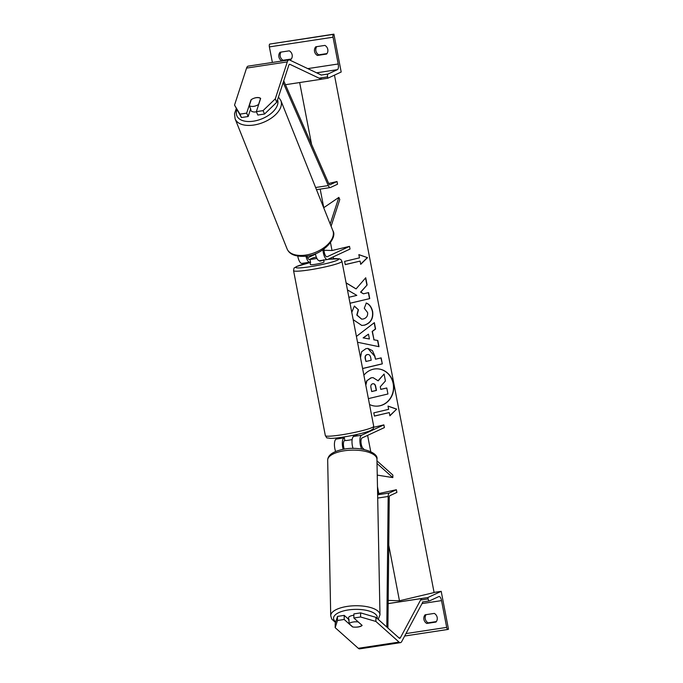 <?xml version="1.0" encoding="UTF-8"?>
<svg xmlns="http://www.w3.org/2000/svg" width="683" height="683" viewBox="0 0 683 683"><rect width="100%" height="100%" fill="white"/><g stroke="black" fill="none" stroke-linecap="round" stroke-linejoin="round"><path stroke-width="1.02" d="M373.746 427.285L383.88 424.877L384.401 427.584L362.101 437.94A5.532 2.032 81.3 0 0 361.034 442.806A5.532 2.032 81.3 0 0 363.091 448.475L364.287 449.542M376.973 460.871L392.845 475.035L392.819 477.596L377.255 475.103M344.292 449.115A5.532 2.032 -98.7 0 1 344.539 440.62L344.838 440.475M377.025 463.501L392.819 477.596M383.88 424.877L361.58 435.233L353.692 436.437A8.307 3.039 81.3 0 0 353.051 448.424M361.58 435.233A8.307 3.039 81.3 0 0 359.89 440.757A8.307 3.039 81.3 0 0 361.683 449.055M344.317 437.769L336.121 439.118A8.307 3.039 81.3 0 0 335.601 451.454M339.272 437.649L336.121 439.118M353.692 436.437L356.953 434.926A6.924 0.683 -10.9 0 0 356.808 434.909M343.19 449.303A8.307 3.039 -98.7 0 1 344.019 437.914M441.201 591.333L427.857 597.531L428.121 598.889A2.493 0.914 81.3 0 0 429.351 600.946A2.493 0.914 81.3 0 0 429.445 600.92L438.879 596.541A4.986 1.827 -98.7 0 1 439.067 596.481A4.986 1.827 -98.7 0 1 441.534 600.613L446.691 627.387A2.493 0.914 81.3 0 0 447.92 629.453A2.493 0.914 81.3 0 0 448.014 629.427L448.492 629.205L441.201 591.333L434.072 592.417M426.09 614.657A5.532 5.123 -114.9 0 0 428.13 622.836L436.335 621.59M437.171 617.423A5.532 5.123 -114.9 0 0 434.294 613.402L425.133 614.802A5.532 5.123 65.1 0 0 426.798 623.459L435.967 622.059A5.532 5.123 -114.9 0 0 437.171 617.423M427.857 597.531L388.149 603.576M428.13 622.836L426.798 623.459M343.643 437.009L343.669 437.146A6.924 0.683 -10.9 0 0 344.223 437.299L344.855 440.552A6.924 0.683 169.1 0 0 352.155 439.57M353.512 436.539L353.393 435.908A6.924 0.683 -10.9 0 0 356.825 434.866A6.924 0.683 -10.9 0 0 357.26 434.533L357.235 434.397M310.483 262.067A6.924 0.683 -10.9 0 0 310.449 262.076A6.924 0.683 -10.9 0 0 310.022 262.417A6.924 0.683 -10.9 0 0 310.577 262.571L309.954 259.327L313.258 257.79A6.924 0.683 169.1 0 1 316.34 257.141A6.924 0.683 169.1 0 0 312.899 257.884L312.916 257.952M323.614 259.796L324.024 261.965A6.924 0.683 169.1 0 1 323.597 262.306A6.924 0.683 169.1 0 1 316.084 264.176A6.924 0.683 169.1 0 1 310.441 264.577L310.022 262.417M319.653 260.701L319.746 261.179A6.924 0.683 -10.9 0 0 323.093 260.18M316.912 258.422A6.924 0.683 169.1 0 1 309.954 259.327M319.746 261.179L321.317 260.454M355.484 627.165A6.924 2.612 -179.4 0 0 358.251 626.977A6.924 2.612 -179.4 0 0 362.135 625.389L353.862 618.004L360.573 616.98L360.607 612.882L353.896 613.897L353.862 618.004M335.165 627.651L335.208 623.553L337.513 616.399L337.47 620.497L335.165 627.651L358.293 648.295A8.862 3.244 81.3 0 0 359.71 648.85L400.443 642.652A8.862 3.244 81.3 0 0 400.776 642.549A8.862 3.244 81.3 0 0 401.724 641.542L422.666 602.389M348.987 619.626L344.223 615.374L337.513 616.399M360.607 612.882L375.94 617.347L399.068 637.99A4.431 1.622 81.3 0 0 399.777 638.272A4.431 1.622 81.3 0 0 399.948 638.221A4.431 1.622 81.3 0 0 400.417 637.717L421.36 598.564L388.149 603.618M375.94 617.347L375.906 621.453L399.034 642.097A8.862 3.244 81.3 0 0 400.443 642.652M421.36 598.564L421.804 599.845M344.223 615.374L344.181 619.472L337.47 620.497M344.181 619.472L352.462 626.866A6.924 2.612 -179.4 0 0 352.752 626.917M375.906 621.453L360.573 616.98M348.526 620.019L348.484 617.978A6.924 2.681 -1.1 0 1 352.693 615.426A6.924 2.681 -1.1 0 1 353.888 615.255M361.999 625.269L361.999 625.329A6.924 2.681 -1.1 0 1 358.251 626.9A6.924 2.681 -1.1 0 1 352.838 626.994L349.064 623.63A6.924 2.681 -1.1 0 1 352.821 622.059A6.924 2.681 -1.1 0 1 358.234 621.965L358.234 621.906M361.999 625.329L358.234 621.965M348.714 619.379A6.924 2.681 -1.1 0 1 348.979 619.037L349.064 623.63M251.096 100.153L250.985 99.889A6.924 3.791 156.4 0 1 251.25 99.692M253.658 98.378A6.924 3.791 156.4 0 1 256.313 97.635A6.924 3.791 156.4 0 1 260.658 98.42L256.347 111.653L263.057 110.629L264.543 114.027L276.752 102.262L288.789 65.295A4.431 1.622 -98.7 0 1 289.438 64.356A4.431 1.622 -98.7 0 1 289.601 64.304A4.431 1.622 -98.7 0 1 290.01 64.381L321.36 79.245L321.266 77.828M264.543 114.027L257.832 115.043L256.347 111.653M248.16 116.52L246.674 113.122L239.964 114.146L234.534 105.071L241.449 117.536L248.16 116.52L250.635 108.921M276.752 102.262L275.275 98.873L287.304 61.897A8.862 3.244 -98.7 0 1 288.602 60.036A8.862 3.244 -98.7 0 1 288.935 59.933A8.862 3.244 -98.7 0 1 289.746 60.07L321.095 74.934M234.534 105.071L246.563 68.104A8.862 3.244 -98.7 0 1 247.869 66.234A8.862 3.244 -98.7 0 1 248.202 66.131L288.935 59.933M321.36 79.245L285.443 84.709M241.449 117.536L239.964 114.146M275.275 98.873L263.057 110.629M246.674 113.122L250.985 99.889M250.448 109.476L250.712 110.151A6.924 3.867 -21.8 0 0 255.732 111.918A6.924 3.867 -21.8 0 0 256.415 111.807M256.338 97.695A6.924 3.867 -21.8 0 0 251.276 99.607L249.321 105.634A6.924 3.867 -21.8 0 0 253.513 106.377A6.924 3.867 -21.8 0 0 258.575 104.465L260.539 98.437A6.924 3.867 -21.8 0 0 256.338 97.695M249.321 105.634L250.849 109.468A6.924 3.867 -21.8 0 1 250.541 109.203M289.276 50.824A5.532 5.123 65.1 0 1 290.941 59.481L281.772 60.881A5.532 5.123 -114.9 0 1 280.107 52.224L289.276 50.824M327.849 78.212L327.592 76.863A2.493 0.914 -98.7 0 1 327.977 74.029L337.419 69.649A4.986 1.827 81.3 0 0 338.196 63.98L333.039 37.206A2.493 0.914 -98.7 0 1 333.424 34.372L333.902 34.15L341.193 72.014L327.849 78.212L321.351 79.202M333.902 34.15L269.776 44.062A2.493 0.914 -98.7 0 0 269.384 46.896L272.38 62.452M291.308 59.011L283.103 60.258A5.532 5.123 65.1 0 1 281.072 52.079M316.716 46.649A5.532 5.123 65.1 0 0 318.756 54.828L326.961 53.581M324.92 45.402A5.532 5.123 65.1 0 1 326.585 54.059L317.416 55.451A5.532 5.123 -114.9 0 1 315.751 46.794L324.92 45.402M318.756 54.828L317.416 55.451M283.103 60.258L281.772 60.881M331.093 226.235L339.784 199.513L338.862 197.387L323.699 207.734M306.966 256.04A5.532 2.032 81.3 0 0 309.433 259.463A5.532 2.032 81.3 0 0 309.638 259.395L312.899 257.884M330.196 223.998L338.862 197.387M323.998 249.039A5.532 2.032 -98.7 0 0 326.995 256.782A5.532 2.032 -98.7 0 0 327.208 256.723L349.508 246.367L350.029 249.064L327.729 259.429A8.307 3.039 -98.7 0 1 327.413 259.523A8.307 3.039 -98.7 0 1 322.939 249.773M327.413 259.523L319.524 260.727A8.307 3.039 -98.7 0 1 315.384 253.709M349.508 246.367L332.006 250.516L324.015 250.251M315.486 254.213L307.649 257.858M310.458 261.956L310.159 262.101A8.307 3.039 81.3 0 1 309.843 262.195L301.954 263.399A8.307 3.039 -98.7 0 1 297.779 256.151M305.924 256.185A8.307 3.039 81.3 0 0 309.843 262.195M387.901 628.019L389.25 497.446A2.766 1.016 -98.7 0 1 389.814 495.713L396.891 492.426L396.371 489.728L377.622 493.835M386.809 627.054L388.166 496.473A5.532 2.032 -98.7 0 1 389.293 493.006L396.371 489.728M283.735 80.807L328.856 183.838A2.766 1.016 81.3 0 0 329.838 184.837A2.766 1.016 81.3 0 0 329.94 184.803L337.018 181.516L328.711 183.488M283.172 82.549L328.292 185.58A5.532 2.032 81.3 0 0 330.256 187.569A5.532 2.032 81.3 0 0 330.461 187.509L337.539 184.222L337.018 181.516M375.915 406.146A18.672 17.058 92 0 0 393.143 383.522A18.672 17.058 92 0 0 377.204 368.829M369.512 404.481A18.672 17.058 92 0 0 376.034 406.154A18.672 17.058 92 0 0 393.365 383.53A18.672 17.058 92 0 0 377.315 368.829A18.672 17.058 92 0 0 363.877 375.232M299.666 82.549L311.568 144.352M320.182 189.106L323.768 207.692M330.504 242.678L332.006 250.516M333.236 256.868L333.586 258.695M367.608 435.387L370.749 451.676M377.477 486.629L378.877 493.877M388.755 545.196L399.461 600.784L434.098 592.562L334.465 75.147M388.644 409.322L373.797 412.848L374.421 416.092L389.267 412.575L389.891 415.819L396.669 409.117L388.012 406.078L388.644 409.322M351.771 312.37L354.375 306.044L358.447 309.8L357.038 315.085L361.742 319.157L363.313 318.987C366.523 318.013 367.958 315.87 367.608 312.575L364.27 308.264L366.336 303.047C369.46 304.208 371.569 307.051 372.653 311.568C373.507 318.491 370.809 323.016 364.56 325.159L361.819 325.45L353.179 319.653M356.406 336.429L374.369 322.641L375.599 329.027L372.389 331.426L374.002 339.81L377.81 340.501L378.997 346.691L357.533 342.26M360.496 357.67L361.597 351.762L365.951 348.646L367.966 348.424L372.466 350.661L374.924 356.244L375.496 359.215L381.157 357.875L382.309 363.868L362.596 368.547M347.451 289.899L356.816 295.389L348.868 297.276M350.02 303.269L369.742 298.599L368.581 292.597L363.467 293.81L360.812 292.145L367.113 284.965L365.729 277.759L356.074 288.909L346.076 282.796M360.726 264.347L360.095 261.102L345.256 264.628L344.625 261.384L359.471 257.858L358.848 254.614L367.497 257.653L360.726 264.347M388.183 600.4L399.461 600.784M365.627 384.298L366.694 380.858L370.937 377.844L372.944 377.639M378.075 380.696L384.094 374.036L385.425 380.977L380.26 386.766L380.772 389.404L386.774 387.978L387.935 393.989L368.385 398.624M380.755 389.344L386.774 387.978M366.694 380.858L371.168 377.853L373.063 377.639L378.177 380.849L384.094 374.036M365.806 385.229L366.916 380.866M374.173 322.786L375.377 329.018L372.167 331.417L374.002 339.81M373.78 339.801L377.81 340.501M377.579 340.493L378.766 346.648M368.478 334.158L363.117 337.872L369.409 338.981L368.478 334.158L363.347 337.88L369.409 338.981M367.855 348.424L374.702 356.236L375.496 359.215M380.943 357.926L382.309 363.868M382.087 363.86L362.579 368.487M367.983 354.494L367.138 354.579C365.439 355.058 364.79 356.415 365.2 358.652L365.968 361.478L371.202 360.231L370.656 357.388C370.143 355.203 369.068 354.264 367.42 354.571L367.36 354.579C365.661 355.066 365.012 356.424 365.431 358.66L365.968 361.478M367.872 354.494L367.189 354.562M366.114 303.039C369.238 304.2 371.347 307.043 372.423 311.559C373.277 318.483 370.587 323.008 364.338 325.151L361.708 325.441M354.281 306.163L358.447 309.8M358.216 309.792L356.808 315.076L361.631 319.157M346.11 282.941L356.074 288.909M363.467 293.81L360.581 292.136L367.113 284.965M366.891 284.956L365.542 277.972M350.012 303.218L369.742 298.599M369.512 298.591L368.368 292.648M345.239 264.569L360.095 261.102M358.865 254.691L367.497 257.653M367.275 257.645L360.684 264.159M389.856 415.623L396.669 409.117M396.439 409.108L388.029 406.154M374.412 416.032L389.267 412.575M370.946 387.62L371.697 391.555L376.461 390.428L375.701 386.458C375.232 384.375 374.241 383.487 372.73 383.795L372.67 383.812C371.125 384.256 370.545 385.528 370.946 387.62M373.362 383.726L372.73 383.795M371.689 391.496L376.239 390.42L375.471 386.45C375.01 384.367 374.019 383.479 372.5 383.786M441.534 600.613L422.026 603.584M446.691 627.387L405.975 633.585M447.826 629.453L404.669 636.027L447.92 629.453M428.121 598.889L420.574 600.033M429.248 600.946L422.529 601.971L429.351 600.946M325.339 435.626A24.639 2.433 -10.9 0 0 345.444 434.192A24.639 2.433 -10.9 0 0 372.184 427.515A24.639 2.433 -10.9 0 0 373.721 426.312C372.995 430.401 373.652 428.139 370.809 430.418C363.962 433.645 338.606 438.571 330.179 438.384C325.441 437.291 327.806 439.152 325.339 435.626L293.562 270.639C294.288 266.549 293.63 268.803 296.473 266.532L310.048 262.554A21.865 2.16 -10.9 0 0 297.122 266.336A21.865 2.16 -10.9 0 0 309.706 266.771A21.865 2.16 -10.9 0 0 337.351 260.206A21.865 2.16 -10.9 0 0 327.951 259.318M373.721 426.312L341.944 261.316A24.639 2.433 169.1 0 1 340.416 262.528A24.639 2.433 169.1 0 1 313.668 269.196A24.639 2.433 169.1 0 1 293.562 270.639M400.417 637.717L399 637.931M399.034 642.097L358.293 648.295M377.136 618.414A21.865 8.478 178.9 0 0 346.827 610.192A21.865 8.478 178.9 0 0 335.746 621.88M345.692 606.666A24.639 9.553 -1.1 0 1 379.987 614.811L376.939 459.189A24.639 9.553 178.9 0 0 342.644 451.053A24.639 9.553 178.9 0 0 327.678 460.154L330.726 615.776A24.639 9.553 -1.1 0 1 345.692 606.666M287.304 61.897L246.563 68.104M290.01 64.381L289.242 64.492M277.563 99.778A21.865 12.217 158.2 0 1 252.676 121.292A21.865 12.217 158.2 0 1 236.89 109.929M235.114 118.851A24.639 13.762 -21.8 0 0 252.966 125.16A24.639 13.762 -21.8 0 0 280.867 100.572L332.834 230.598A24.639 13.762 158.2 0 1 304.934 255.186A24.639 13.762 158.2 0 1 287.082 248.885L235.114 118.851L234.508 113.754L236.198 108.768M333.039 37.206L269.384 46.896M338.196 63.98L307.768 68.616M333.424 34.372L269.776 44.062M327.592 76.863L319.072 78.161M327.977 74.029L321.104 75.079M337.419 69.649L316.622 72.816M309.638 259.395L309.211 259.463M327.208 256.723L326.781 256.782M389.293 493.006L377.639 494.782M388.166 496.473L377.699 498.069M328.292 185.58L315.614 187.509M341.944 261.316L340.911 259.574L339.178 258.763L328.011 259.292M378.228 619.396L379.987 614.811M327.678 460.154C327.857 455.066 333.039 451.446 343.242 449.294C359.898 445.777 378.817 452.496 376.939 459.189M335.532 622.555L331.742 619.088L330.726 615.776M332.834 230.598C337.948 237.94 322.692 255.101 305.839 256.202C295.662 256.919 289.404 254.477 287.082 248.885M278.459 97.037L280.867 100.572M316.477 189.669L330.256 187.569"/></g></svg>

